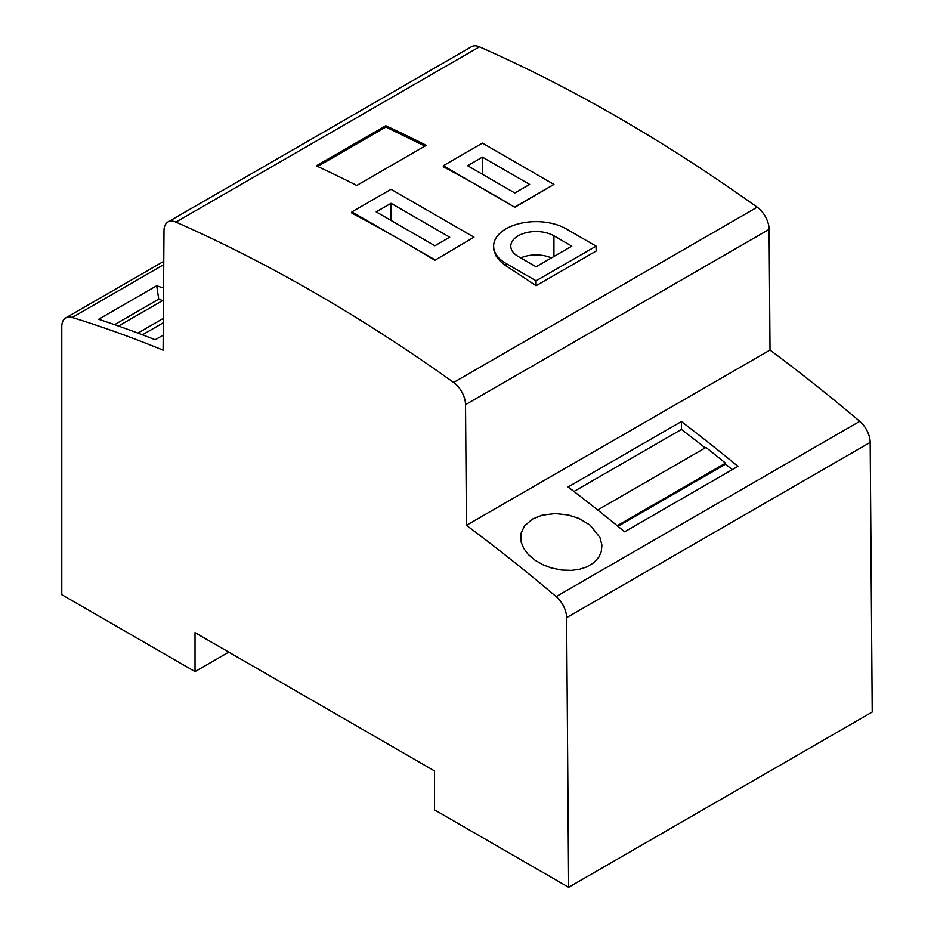 <?xml version="1.0" encoding="UTF-8"?>
<svg xmlns="http://www.w3.org/2000/svg" width="934" height="934" viewBox="0 0 934 934"><rect width="100%" height="100%" fill="white"/><g stroke="black" fill="none" stroke-linecap="round" stroke-linejoin="round"><path stroke-width="1.4" d="M590.09 525.118L599.955 537.459L601.916 545.129L601.344 551.41L598.869 557.096L593.814 562.688L586.704 566.961L579.535 569.285L571.596 570.382L561.532 570.055L551.048 567.86L542.631 564.615L535.182 560.318L528.165 554.329L523.74 548.41L521.184 542.21L521.02 533.302L524.558 525.854L532.497 519.059L542.222 515.159L555.286 513.548L568.374 514.996L579.15 518.533L590.09 525.118M514.821 207.325L553.944 184.418L482.434 143.124L443.311 165.715L443.311 166.742A1669.572 963.935 60 0 1 489.101 192.159A1669.572 963.935 60 0 1 514.821 207.325L443.311 165.715M434.882 259.78L351.896 211.878L351.896 213.174A1669.572 963.935 60 0 1 403.43 241.626A1669.572 963.935 60 0 1 434.882 260.259L474.005 237.189L434.882 260.259M536.069 285.734L596.114 251.071L596.114 246.144L536.069 280.807L536.069 285.734A1669.572 963.935 60 0 0 506.053 265.898L500.239 261.286L496.141 256.091L493.946 250.522L493.619 246.144A42.45 24.506 0 0 0 506.053 263.481L506.053 265.898M316.299 165.843A1669.572 963.935 60 0 1 356.776 185.457L426.266 145.33A1669.572 963.935 60 0 0 385.789 125.728L316.299 165.843M167.945 221.965L471.518 46.7A19.077 11.021 -120 0 1 479.469 46.84A1669.572 963.935 60 0 1 757.194 207.185L453.62 382.45A1669.572 963.935 60 0 0 175.896 222.105A19.077 11.021 -120 0 0 167.945 221.965A19.077 11.021 -120 0 0 163.999 230.57L163.088 350.192A1507.383 870.29 60 0 0 72.21 317.49L163.73 264.649M72.21 317.49A19.077 11.021 60 0 0 65.73 317.91A19.077 11.021 60 0 0 61.784 326.643L61.784 594.666L195.019 671.593L195.019 632.645L434.508 770.912L434.508 809.86L568.643 887.3L566.611 617.666L870.184 442.401L872.216 712.035L568.643 887.3M163.205 335.143L155.219 339.754A1507.383 870.29 -120 0 0 98.677 319.276L156.69 285.781A1507.383 870.29 60 0 1 163.555 288.069M118.525 326.048L163.462 300.106M162.679 300.561L158.745 299.172L114.578 324.67M158.745 299.172L156.69 285.781M624.624 531.785L737.953 466.358A1507.383 870.29 -120 0 0 681.411 421.549L568.082 486.976A1507.383 870.29 -120 0 1 624.624 531.785M556.174 596.604L859.747 421.339A1507.383 870.29 60 0 0 770.013 350.063L466.44 525.328A1507.383 870.29 60 0 1 556.174 596.604A19.077 11.021 60 0 1 566.611 617.666M770.013 350.063L769.102 229.39A19.077 11.021 -120 0 0 757.194 207.185M466.44 525.328L465.529 404.656A19.077 11.021 -120 0 0 453.62 382.45M142.447 334.804L163.298 322.767M859.747 421.339A19.077 11.021 60 0 1 870.184 442.401M573.966 491.471L681.411 429.43L681.411 421.549M597.678 509.976L705.987 447.444L725.566 463.136L617.199 525.702M617.946 526.309L725.566 464.175A1497.844 864.791 60 0 1 732.268 469.639M725.566 463.136L725.566 464.175M137.882 333.088L163.333 318.401M681.411 429.43A1497.844 864.791 60 0 1 705.217 447.888M195.019 671.593L228.748 652.119M317.63 166.462L385.87 127.059L385.789 125.728M385.87 127.059L424.935 146.101M518.195 256.465L536.069 266.785L571.818 246.144L553.944 235.823A25.276 14.594 0 0 0 526.391 232.659A25.276 14.594 0 0 0 510.793 246.144A25.276 14.594 0 0 0 518.195 256.465M596.114 246.144L566.086 228.818A42.45 24.506 0 0 0 519.818 223.506A42.45 24.506 0 0 0 493.619 246.144M536.069 280.807L506.053 263.481M351.896 211.878L391.031 189.287L474.005 237.189M551.434 257.924A25.276 14.594 0 0 0 520.705 257.924M553.944 184.418L514.821 207.009M514.821 192.988L467.595 165.715L482.434 157.145L529.66 184.418L514.821 192.988M434.882 245.759L376.192 211.878L391.031 203.308L449.721 237.189L434.882 245.759M482.434 157.145L482.434 174.284M391.031 203.308L391.031 220.436M479.469 46.84L175.896 222.105M769.102 229.39L465.529 404.656M553.944 256.465L553.944 235.823M65.73 317.91L163.765 261.322"/></g></svg>
